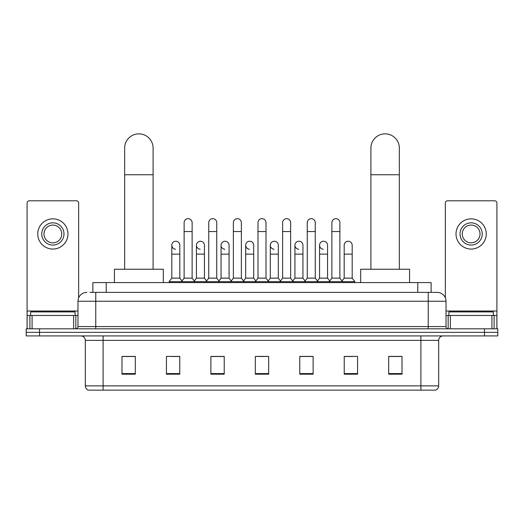 <?xml version="1.0" encoding="UTF-8"?>
<svg xmlns="http://www.w3.org/2000/svg" width="524" height="524" viewBox="0 0 524 524"><rect width="100%" height="100%" fill="white"/><g stroke="black" fill="none" stroke-linecap="round" stroke-linejoin="round"><path stroke-width="0.79" d="M92.879 292.359L92.879 282.58L431.121 282.58L431.121 292.359M90.187 292.359L437.127 292.359A8.888 8.888 0 0 1 446.016 301.248L446.016 326.583C446.134 327.919 446.88 328.659 448.243 328.803M89.984 292.359L95.761 292.359L95.761 301.248L77.984 301.248L77.984 326.583A2.22 2.22 0 0 1 75.757 328.803M86.873 292.359A8.888 8.888 0 0 0 77.984 301.248M39.536 328.803L26.2 328.803L26.2 332.36L39.536 332.36L26.2 332.36L26.2 335.917L39.536 335.917L39.536 332.36L484.464 332.36L39.536 332.36L39.536 328.803L484.464 328.803L484.464 332.36L497.8 332.36L484.464 332.36L484.464 335.917L39.536 335.917M484.464 335.917L497.8 335.917L497.8 328.803L484.464 328.803M446.016 301.248L428.239 301.248L428.239 292.359L437.127 292.359M438.686 385.88C438.562 388.009 437.494 389.43 435.483 390.144L420.903 390.144L420.903 385.88L438.686 385.88L438.686 340.364A4.447 4.447 0 0 1 443.127 335.917M420.903 390.144L88.517 390.144A4.447 4.447 0 0 1 85.314 385.88L85.314 340.364C85.052 337.666 83.571 336.179 80.873 335.917M402.013 374.188L402.013 356.412L388.677 356.412L388.677 374.188L402.013 374.188M357.565 374.188L357.565 356.412L344.229 356.412L344.229 374.188L357.565 374.188M313.116 374.188L313.116 356.412L299.78 356.412L299.78 374.188L313.116 374.188M135.323 374.188L135.323 356.412L121.987 356.412L121.987 374.188L135.323 374.188M179.771 374.188L179.771 356.412L166.435 356.412L166.435 374.188L179.771 374.188M224.22 374.188L224.22 356.412L210.884 356.412L210.884 374.188L224.22 374.188M268.668 374.188L268.668 356.412L255.332 356.412L255.332 374.188L268.668 374.188M344.229 356.497L352.632 356.497M388.677 356.497L401.122 356.497M220.617 356.497L217.198 356.497M171.368 356.497L179.771 356.497M122.878 356.497L135.323 356.497M306.802 356.497L303.383 356.497M257.553 356.497L266.447 356.497M224.22 356.497L210.884 356.497M313.116 356.497L299.78 356.497M75.096 315.474L75.096 311.918L30.647 311.918L30.647 315.474M73.648 328.803L73.648 315.474L32.088 315.474L32.088 328.803M78.652 297.868L78.652 203.017A2.22 2.22 0 0 0 76.425 200.797L29.311 200.797A2.22 2.22 0 0 0 27.091 203.017L27.091 315.474L32.088 315.474M73.648 315.474L77.984 315.474M27.091 328.803L27.091 315.474M52.872 222.838A11.115 11.115 0 0 0 41.756 233.953A11.115 11.115 0 0 0 52.872 245.068A11.115 11.115 0 0 0 63.98 233.953A11.115 11.115 0 0 0 52.872 222.838M52.872 225.065A8.888 8.888 0 0 0 43.977 233.953A8.888 8.888 0 0 0 52.872 242.841A8.888 8.888 0 0 0 61.76 233.953A8.888 8.888 0 0 0 52.872 225.065M52.872 249.064A15.111 15.111 0 0 0 67.982 233.953A15.111 15.111 0 0 0 52.872 218.842A15.111 15.111 0 0 0 37.754 233.953A15.111 15.111 0 0 0 52.872 249.064M124.653 269.244L124.653 148.076A14.227 14.227 0 0 1 138.88 133.856A14.227 14.227 0 0 1 153.1 148.076A14.227 14.227 0 0 0 138.88 133.856M153.1 269.244L153.1 148.076M163.324 282.58L163.324 269.244L114.428 269.244L114.428 282.58M370.9 269.244L370.9 148.076A14.227 14.227 0 0 1 385.12 133.856A14.227 14.227 0 0 1 399.347 148.076A14.227 14.227 0 0 0 385.12 133.856M399.347 269.244L399.347 148.076M409.572 282.58L409.572 269.244L360.676 269.244L360.676 282.58M184.127 231.556L192.125 231.556L192.125 278.133L184.127 278.133L184.127 222.661A4.002 4.002 0 0 1 188.378 218.672A4.002 4.002 0 0 1 192.125 222.661A4.002 4.002 0 0 0 188.378 218.672M184.127 278.133L181.461 281.689L181.461 282.58M192.125 278.133L194.79 281.689L169.147 281.689L169.147 282.58M208.749 278.133L208.749 231.556L216.753 231.556L216.753 278.133L208.749 278.133L206.083 281.689L194.79 281.689L194.79 282.58M208.749 231.556L208.749 222.661A4.002 4.002 0 0 1 212.999 218.672A4.002 4.002 0 0 1 216.753 222.661A4.002 4.002 0 0 0 212.999 218.672M216.753 278.133L219.418 281.689L206.083 281.689L206.083 282.58M233.377 278.133L233.377 231.556L241.374 231.556L241.374 278.133L233.377 278.133L230.711 281.689L219.418 281.689L219.418 282.58M233.377 231.556L233.377 222.661A4.002 4.002 0 0 1 237.627 218.672A4.002 4.002 0 0 1 241.374 222.661A4.002 4.002 0 0 0 237.627 218.672M241.374 278.133L244.04 281.689L230.711 281.689L230.711 282.58M257.998 278.133L257.998 231.556L266.002 231.556L266.002 278.133L257.998 278.133L255.332 281.689L244.04 281.689L244.04 282.58M257.998 231.556L257.998 222.661A4.002 4.002 0 0 1 262.249 218.672A4.002 4.002 0 0 1 266.002 222.661A4.002 4.002 0 0 0 262.249 218.672M266.002 278.133L268.668 281.689L255.332 281.689L255.332 282.58M282.626 278.133L282.626 231.556L290.623 231.556L290.623 278.133L282.626 278.133L279.96 281.689L268.668 281.689L268.668 282.58M282.626 231.556L282.626 222.661A4.002 4.002 0 0 1 286.877 218.672A4.002 4.002 0 0 1 290.623 222.661A4.002 4.002 0 0 0 286.877 218.672M290.623 278.133L293.289 281.689L279.96 281.689L279.96 282.58M307.247 278.133L307.247 231.556L315.252 231.556L315.252 278.133L307.247 278.133L304.582 281.689L293.289 281.689L293.289 282.58M307.247 231.556L307.247 222.661A4.002 4.002 0 0 1 311.498 218.672A4.002 4.002 0 0 1 315.252 222.661A4.002 4.002 0 0 0 311.498 218.672M315.252 278.133L317.917 281.689L304.582 281.689L304.582 282.58M331.875 278.133L331.875 231.556L339.873 231.556L339.873 278.133L331.875 278.133L329.21 281.689L317.917 281.689L317.917 282.58M331.875 231.556L331.875 222.661A4.002 4.002 0 0 1 336.126 218.672A4.002 4.002 0 0 1 339.873 222.661A4.002 4.002 0 0 0 336.126 218.672M339.873 278.133L342.539 281.689L329.21 281.689L329.21 282.58M352.187 278.133L352.187 254.133L344.183 254.133L344.183 278.133L352.187 278.133L354.853 281.689L342.539 281.689L342.539 282.58M175.56 249.234A4.002 4.002 0 0 1 171.813 245.245A4.002 4.002 0 0 1 176.064 241.25A4.002 4.002 0 0 1 179.817 245.245L179.817 254.133L171.813 254.133L171.813 245.245M179.817 254.133L179.817 278.133L171.813 278.133L171.813 254.133M171.813 278.133L169.147 281.689M179.817 278.133L181.972 281.008M200.188 249.234A4.002 4.002 0 0 1 196.441 245.245A4.002 4.002 0 0 1 200.692 241.25A4.002 4.002 0 0 1 204.439 245.245L204.439 254.133L196.441 254.133L196.441 245.245M204.439 254.133L204.439 278.133L196.441 278.133L196.441 254.133M196.441 278.133L194.28 281.008M204.439 278.133L206.594 281.008M224.809 249.234A4.002 4.002 0 0 1 221.062 245.245A4.002 4.002 0 0 1 225.313 241.25A4.002 4.002 0 0 1 229.067 245.245L229.067 254.133L221.062 254.133L221.062 245.245M229.067 254.133L229.067 278.133L221.062 278.133L221.062 254.133M221.062 278.133L218.908 281.008M229.067 278.133L231.222 281.008M249.437 249.234A4.002 4.002 0 0 1 245.691 245.245A4.002 4.002 0 0 1 249.941 241.25A4.002 4.002 0 0 1 253.688 245.245L253.688 254.133L245.691 254.133L245.691 245.245M253.688 254.133L253.688 278.133L245.691 278.133L245.691 254.133M245.691 278.133L243.529 281.008M253.688 278.133L255.843 281.008M274.059 249.234A4.002 4.002 0 0 1 270.312 245.245A4.002 4.002 0 0 1 274.563 241.25A4.002 4.002 0 0 1 278.31 245.245L278.31 254.133L270.312 254.133L270.312 245.245M278.31 254.133L278.31 278.133L270.312 278.133L270.312 254.133M270.312 278.133L268.157 281.008M278.31 278.133L280.471 281.008M298.687 249.234A4.002 4.002 0 0 1 294.933 245.245A4.002 4.002 0 0 1 299.191 241.25A4.002 4.002 0 0 1 302.938 245.245L302.938 254.133L294.933 254.133L294.933 245.245M302.938 254.133L302.938 278.133L294.933 278.133L294.933 254.133M294.933 278.133L292.778 281.008M302.938 278.133L305.092 281.008M323.308 249.234A4.002 4.002 0 0 1 319.561 245.245A4.002 4.002 0 0 1 323.812 241.25A4.002 4.002 0 0 1 327.559 245.245L327.559 254.133L319.561 254.133L319.561 245.245M327.559 254.133L327.559 278.133L319.561 278.133L319.561 254.133M319.561 278.133L317.406 281.008M327.559 278.133L329.72 281.008M344.183 254.133L344.183 245.245A4.002 4.002 0 0 1 348.44 241.25A4.002 4.002 0 0 1 352.187 245.245L352.187 254.133M344.183 278.133L342.028 281.008M354.853 281.689L354.853 282.58M491.912 328.803L491.912 315.474L450.352 315.474L450.352 328.803M496.909 328.803L496.909 315.474L496.909 328.803M491.912 315.474L496.909 315.474L496.909 203.017A2.22 2.22 0 0 0 494.689 200.797L447.575 200.797A2.22 2.22 0 0 0 445.348 203.017L445.348 297.868M446.016 315.474L450.352 315.474M471.128 222.838A11.115 11.115 0 0 0 460.02 233.953A11.115 11.115 0 0 0 471.128 245.068A11.115 11.115 0 0 0 482.244 233.953A11.115 11.115 0 0 0 471.128 222.838M471.128 225.065A8.888 8.888 0 0 0 462.24 233.953A8.888 8.888 0 0 0 471.128 242.841A8.888 8.888 0 0 0 480.023 233.953A8.888 8.888 0 0 0 471.128 225.065M471.128 249.064A15.111 15.111 0 0 0 486.246 233.953A15.111 15.111 0 0 0 471.128 218.842A15.111 15.111 0 0 0 456.018 233.953A15.111 15.111 0 0 0 471.128 249.064M493.353 315.474L493.353 311.918L448.904 311.918L448.904 315.474M106.215 292.359L106.215 282.58M417.785 292.359L417.785 282.58M95.761 328.803L95.761 326.583L446.016 326.583M77.984 326.583L95.761 326.583L95.761 301.248L428.239 301.248L428.239 328.803M420.903 335.917L420.903 340.364L85.314 340.364M438.686 340.364L420.903 340.364L420.903 385.88L103.097 385.88L103.097 390.144M85.314 385.88L103.097 385.88L103.097 335.917M268.668 373.573L255.332 373.573M224.22 373.573L210.884 373.573M179.771 373.573L166.435 373.573M135.323 373.573L121.987 373.573M313.116 373.573L299.78 373.573M357.565 373.573L344.229 373.573M402.013 373.573L388.677 373.573M77.984 311.027L27.091 311.027M75.836 315.474L75.836 328.803M27.124 315.474L27.124 328.803M29.901 328.803L29.901 315.474M124.653 174.747L153.1 174.747M370.9 174.747L399.347 174.747M496.909 311.027L446.016 311.027M496.876 328.803L496.876 315.474M494.099 315.474L494.099 328.803M448.164 328.803L448.164 315.474M192.125 231.556L192.125 222.661M216.753 231.556L216.753 222.661M241.374 231.556L241.374 222.661M266.002 231.556L266.002 222.661M290.623 231.556L290.623 222.661M315.252 231.556L315.252 222.661M339.873 231.556L339.873 222.661"/></g></svg>
